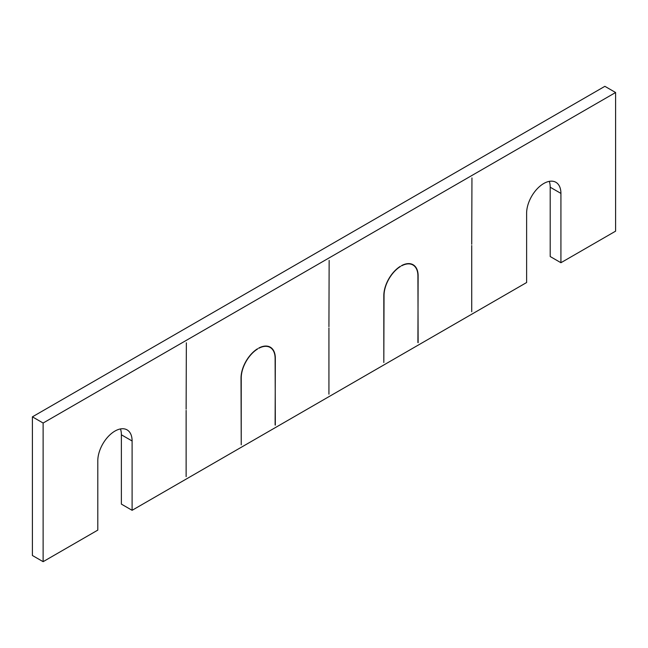 <?xml version="1.0" encoding="UTF-8"?>
<svg xmlns="http://www.w3.org/2000/svg" width="648" height="648" viewBox="0 0 648 648"><rect width="100%" height="100%" fill="white"/><g stroke="black" fill="none" stroke-linecap="round" stroke-linejoin="round"><path stroke-width="0.97" d="M560.925 193.404L560.925 262.724L550.201 256.535L550.201 187.215L560.925 193.404A24.26 14.005 120 0 0 555.903 182.299A24.26 14.005 120 0 0 543.769 183.497A24.26 14.005 120 0 0 526.621 213.208L526.621 282.528L132.103 510.308L121.379 504.112L121.379 434.792L132.103 440.98L132.103 510.308M43.124 561.678L43.124 423.031L32.4 416.842L32.4 555.49L43.124 561.678L97.799 530.113L97.799 460.785A24.26 14.005 -60 0 1 114.947 431.074A24.26 14.005 -60 0 1 127.081 429.875A24.26 14.005 -60 0 1 132.103 440.98M186.13 410.403L186.13 476.636L186.13 410.403M186.349 342.816L186.13 409.163L186.349 342.816M241.024 378.1L241.234 444.82L241.234 377.97A23.952 13.827 120 0 1 257.637 348.956L257.637 348.705A24.26 14.005 120 0 0 241.024 378.1M275.116 425.015L275.327 358.287A24.26 14.005 120 0 0 270.305 347.182A24.26 14.005 120 0 0 258.714 348.089L258.714 348.332A23.952 13.827 120 0 1 270.151 347.45A23.952 13.827 120 0 1 275.116 358.417L275.327 425.137M383.819 295.65L383.819 362.499L384.037 295.529A23.952 13.827 120 0 1 400.44 266.506L400.44 266.263A24.26 14.005 120 0 0 383.819 295.65M417.911 342.573L418.13 275.846A24.26 14.005 120 0 0 413.1 264.74A24.26 14.005 120 0 0 401.509 265.639L401.509 265.891A23.952 13.827 120 0 1 412.954 265A23.952 13.827 120 0 1 417.911 275.967L418.13 342.695M120.471 428.944A24.26 14.005 -60 0 1 121.379 434.792M32.4 416.842L604.876 86.322L615.6 92.51L615.6 231.158L560.925 262.724M550.201 187.215A24.26 14.005 120 0 0 549.293 181.367M328.933 327.961L328.933 394.187L328.933 327.961M329.144 260.375L328.933 326.722L329.144 260.375M43.124 423.031L615.6 92.51M471.947 177.925L471.728 244.28L471.947 177.925M471.728 245.519L471.728 311.745L471.728 245.519M411.043 263.898L412.954 265M268.24 346.34L270.151 347.45"/></g></svg>
